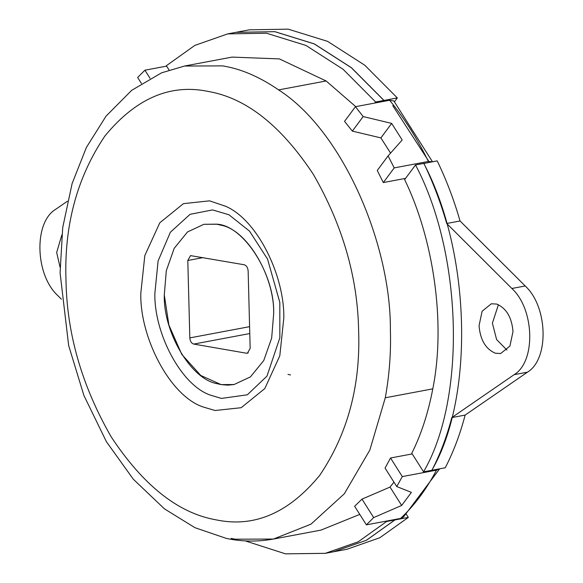 <?xml version="1.0" encoding="UTF-8"?>
<svg xmlns="http://www.w3.org/2000/svg" width="583" height="583" viewBox="0 0 583 583"><rect width="100%" height="100%" fill="white"/><g stroke="black" fill="none" stroke-linecap="round" stroke-linejoin="round"><path stroke-width="0.87" d="M273.66 313.894C274.775 277.26 247.513 229.935 221.176 225.235L216.883 224.244L203.919 224.295L187.515 231.954L174.2 248.307L166.301 270.731L164.297 294.947C163.189 331.581 190.444 378.906 216.781 383.607L221.081 384.598L234.038 384.547L250.442 376.888L263.756 360.534L271.656 338.111L273.66 313.894C275.103 274.353 243.417 224.856 216.402 224.164L203.919 224.295L187.515 231.954L174.2 248.307L166.301 270.731L164.297 294.947L168.91 325.125L181.794 354.413L200.8 375.481L221.081 384.598L227.851 385.152L234.038 384.547L250.442 376.888L263.756 360.534L271.656 338.111L273.66 313.894M250.165 348.357L248.139 270.942C247.811 267.568 246.5 265.505 244.219 264.762L190.532 255.616L187.799 260.484L189.825 337.9C190.153 341.274 191.457 343.336 193.738 344.079L246.536 353.232L247.432 353.225L250.165 348.357M355.732 106.638L326.13 80.971L279.395 58.905L232.034 57.105L184.527 66.032L222.786 65.886L226.845 66.666C243.658 70.018 260.914 77.765 278.616 89.899C343.256 131.284 391.149 245.079 390.391 330.51C391.069 352.73 389.364 375.153 385.283 397.781L369.855 450.018L344.334 493.772L310.95 524.175L273.442 539.049L235.182 539.195L231.123 538.415M393.948 482.141L390.027 487.082L361.977 499.121L354.624 506.263L366.401 524.853L400.579 518.425C414.477 505.388 426.443 489.297 436.478 470.16L439.225 468.9M412.217 453.917L390.523 457.99L385.057 468.091L396.746 486.55L402.299 476.581L436.478 470.16M411.787 453.239C421.086 434.816 428.09 413.354 432.797 388.846C446.141 322.246 433.154 238.039 404.624 179.63L415.533 164.96L423.783 163.408C470.831 252.388 474.613 396.885 431.821 470.292L423.571 471.844L411.787 453.239M184.527 66.032L161.6 72.824L131.7 90.314L106.062 116.126L86.379 147.455L72.117 183.528L62.724 227.53L60.078 272.8L68.656 345.515L83.908 395.485L106.427 441.732L133.332 479.248L164.457 508.864L194.941 527.688L226.299 538.386C241.77 541.709 257.482 541.928 273.442 539.049L320.956 530.115L359.784 514.403M432.222 161.819L428.396 161.469C417.26 138.659 404.34 118.262 389.626 100.261L355.448 106.689L344.546 121.351L352.336 131.109L363.165 116.556L391.667 123.407L402.175 139.993L388.089 155.901L377.259 170.455L383.315 182.559L405.549 178.376M390.566 153.096L380.888 137.901L391.667 123.407M352.336 131.109L380.888 137.901M61.842 234.934L56.668 252.497L60.064 267.196M495.339 353.218L500.695 353.509L509.921 346.054L512.989 331.581C511.823 317.458 506.394 308.283 496.701 304.071L491.345 303.772L482.126 311.227L479.051 325.7C480.217 339.831 485.654 348.998 495.339 353.218M498.421 304.69L492.387 323.193L496.614 339.568L506.955 350.084M210.623 395.208L221.438 398.422L247.316 394.808L266.963 376.137L279.847 337.834L279.811 302.373L267.568 259.129L249.56 231.16L228.93 214.755L212.562 209.916L190.094 214.311L170.374 232.238L158.11 260.922L154.867 293.307C153.941 333.031 181.065 385.407 210.623 395.208M383.228 101.471L383.993 100.436L351.432 67.715L314.288 43.878L274.863 31.657L235.969 32.335M383.14 101.486L383.913 100.451L351.345 67.73L314.201 43.893L274.782 31.671L235.926 32.342L227.676 33.894L194.795 45.423L166.352 65.726L169.085 70.047M394.727 519.526L394.975 519.919L366.532 540.222L333.651 551.758L346.987 549.252L379.868 537.715L408.319 517.413L406.336 514.286M394.64 519.54L394.895 519.934L386.646 521.486L386.391 521.093M245.195 540.886L285.517 553.85L325.314 553.325L333.571 551.773L366.452 540.244L394.895 519.934M439.64 468.819L403.465 517.041L400.579 518.425M389.626 100.261L393.846 100.968L432.469 161.775M396.746 486.55L411.401 492.38L401.672 505.461L373.667 517.58L366.401 524.853M383.315 182.559L394.217 167.897L428.396 161.469M363.165 116.556L355.448 106.689M394.217 167.897L388.089 155.901M150.042 78.297L144.912 70.2L166.6 66.127M144.912 70.2L137.646 77.473L141.407 83.405M383.913 100.451L375.656 102.003L374.891 103.038M361.977 499.121L373.667 517.58M390.027 487.082L401.672 505.461M390.523 457.99L402.299 476.581M67.431 201.222L55.545 209.406C33.676 222.466 35.046 274.804 57.797 295.596L61.412 299.196M431.865 470.211L431.901 470.277C440.165 454.288 446.797 436.725 451.796 417.588L465.132 415.081L527.455 372.173C549.324 359.113 547.954 306.775 525.203 285.976L460.053 220.979C453.997 199.925 446.381 179.892 437.206 160.886L423.812 163.466M451.796 417.588L514.119 374.68C535.988 361.62 534.618 309.281 511.867 288.483L446.716 223.493L460.053 220.979M446.716 223.493C440.661 202.432 433.045 182.399 423.87 163.393M325.314 553.325L358.195 541.796L386.646 521.486M423.571 471.844C466.364 398.429 462.581 253.94 415.533 164.96M375.656 102.003L343.096 69.282L305.951 45.445L266.526 33.224L227.676 33.894M431.901 470.277L445.244 467.77C453.501 451.781 460.133 434.218 465.132 415.081M394.487 101.755L397.329 97.929L364.769 65.209L327.624 41.371L288.199 29.15L249.349 29.82L236.013 32.327M408.319 517.413L394.975 519.919M397.329 97.929L383.993 100.436M187.799 260.484L203.03 257.62M189.825 337.9L249.597 326.662M193.738 344.079L249.772 333.549M246.536 353.232L248.263 352.904M326.13 80.971L278.616 89.899M432.797 388.846L385.283 397.781M283.812 318.063L279.804 355.783L264.813 388.562L241.18 407.706L215.054 410.505L202.993 406.934C170.025 395.995 139.774 337.586 140.809 293.285L144.817 255.565L159.808 222.786L183.441 203.642L209.567 200.844L225.672 206.287C257.453 219.893 284.606 275.897 283.812 318.063M65.988 280.314C66.885 333.862 81.977 386.07 111.251 436.944C142.922 484.852 177.254 512.37 214.252 519.504L217.925 520.211C255.296 527.418 289.234 512.45 319.754 475.305C347.606 433.963 360.571 385.873 358.632 331.035C357.736 277.486 342.651 225.278 313.37 174.404C281.698 126.496 247.367 98.979 210.368 91.844L206.695 91.137C169.332 83.93 135.387 98.899 104.874 136.043C77.014 177.385 64.05 225.475 65.988 280.314M392.774 105.676L428.84 161.396M511.867 288.483L525.203 285.976M514.119 374.68L527.455 372.173M288.009 374.403L290.538 374.949"/></g></svg>
